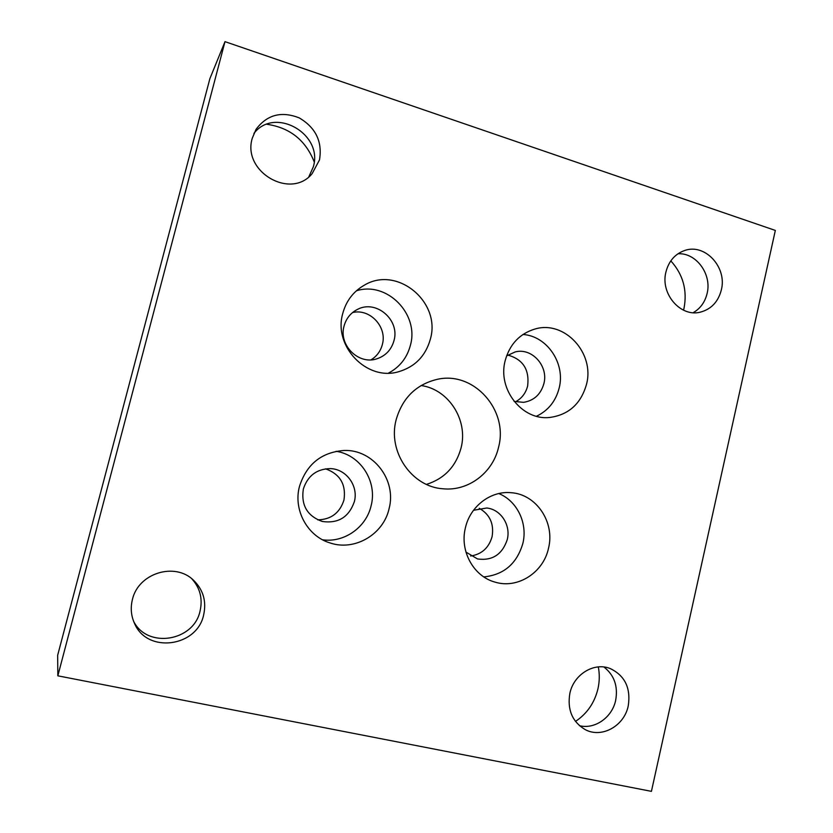 <?xml version="1.0" encoding="UTF-8"?>
<svg xmlns="http://www.w3.org/2000/svg" width="833" height="833" viewBox="0 0 833 833"><rect width="100%" height="100%" fill="white"/><g stroke="black" fill="none" stroke-linecap="round" stroke-linejoin="round"><path stroke-width="1.25" d="M421.102 385.533C448.768 389.334 468.365 420.28 461.066 447.915C455.943 466.522 444.416 478.683 426.475 484.389M498.55 447.259C492.938 472.644 468.385 491.366 443.177 488.794C411.846 487.034 387.439 451.663 396.154 419.697C402.495 397.893 416.188 384.44 437.221 379.338C473.79 370.81 508.713 410.221 498.55 447.259M430.39 339.041C425.59 356.149 414.813 367.103 398.07 371.882C366.666 381.004 333.21 346.341 342.717 313.604C346.122 300.973 353.327 291.498 364.344 285.178C397.143 265.3 441.24 302.035 430.39 339.041M356.42 290.79C387.001 280.992 419.353 314.135 410.419 345.226C407.087 357.815 399.778 367.103 388.501 373.101M389.063 508.734C383.44 534.432 354.629 551.425 329.951 542.908C307.419 536.192 293.112 509.963 299.453 486.503C306.575 464.241 321.423 452.236 344.019 450.476C373.278 449.216 396.893 480.172 389.063 508.734M336.084 451.309C360.564 454.839 377.599 481.641 371.091 505.839C366.228 527.32 344.216 542.949 322.579 539.794M548.499 548.291C543.408 572.625 517.647 589.202 495.01 582.111C473.498 576.405 459.472 550.811 465.439 527.685C470.208 506.225 490.772 490.647 511.014 492.699C536.358 494.156 555.174 522.374 548.499 548.291M498.78 493.563C517.137 500.872 527.883 523.291 522.853 543.439C516.876 563.712 503.861 574.864 483.796 576.905M586.505 384.325C580.965 403.828 568.658 414.886 549.603 417.489C522.197 420.644 497.395 389.386 505.152 360.731C509.713 344.227 519.677 333.658 535.036 329.004C564.618 320.039 594.949 353.171 586.505 384.325M522.957 334.481C547.135 336.001 565.565 363.511 559.182 387.97C555.788 401.183 548.208 410.617 536.452 416.261M598.313 666.91C599.708 674.157 599.593 681.467 597.948 688.818C594.543 702.823 587.057 713.694 575.478 721.43M670.815 260.875C683.039 274.39 687.444 290.196 684.008 308.293L683.539 310.188M473.508 510.285L486.753 508.005C500.82 509.38 511.004 525.154 507.266 539.576C502.268 554.497 492.376 560.963 477.569 558.964L465.949 552.092M479.267 508.307C489.939 514.502 494.208 523.978 492.074 536.723C488.804 547.916 481.661 554.341 470.655 556.007M354.348 501.685C348.933 517.137 338.26 523.728 322.319 521.479C307.273 516.064 300.942 505.256 303.337 489.044C307.7 475.726 316.717 468.917 330.389 468.615C346.351 468.989 358.638 486.066 354.348 501.685M325.516 468.833C340.093 474.06 346.247 484.473 343.956 500.06C339.812 512.941 331.065 519.542 317.717 519.854M506.579 355.91L515.231 351.911C531.943 347.496 548.655 366.124 543.897 383.576C540.836 394.332 534.057 400.59 523.572 402.349L514.117 401.402M507.786 355.066C522.968 359.294 529.58 369.581 527.643 385.95C525.8 393.134 521.76 398.413 515.523 401.808M394.019 340.51C391.448 349.714 385.721 355.816 376.839 358.815C358.679 365.146 338.469 345.226 344.039 326.151C346.132 318.477 350.631 312.875 357.544 309.366C376.183 299.359 400.048 319.976 394.019 340.51M352.567 312.552C369.967 308.231 387.366 327.025 382.368 344.456C380.608 351.151 376.828 356.274 371.039 359.825M721.336 289.926C718.233 301.806 711.247 309.21 700.355 312.146C680.634 317.456 660.153 293.82 665.931 272.006C668.743 261.177 674.938 254.034 684.518 250.556C704.885 242.986 727.324 267.258 721.336 289.926M678.01 253.753C696.284 252.628 712.017 274.286 707.113 293.455C704.999 302.129 700.366 308.543 693.191 312.687M203.668 614.816C197.213 647.054 147.045 653.832 134.498 623.376C131.052 615.764 130.364 607.819 132.416 599.531C138.278 573.073 175.013 561.848 193.527 580.247C203.231 589.774 206.615 601.291 203.668 614.816M191.798 578.779C200.076 587.942 202.836 598.667 200.087 610.943C193.954 641.306 147.337 649.053 133.592 621.262M628.249 705.853C624.313 726.053 601.509 738.715 584.974 729.479C572.198 721.659 567.158 709.612 569.866 693.337C573.77 674.23 594.325 661.871 610.37 668.618C624.979 675.761 630.935 688.173 628.249 705.853M603.946 667.014C614.265 675.157 618.169 686.267 615.67 700.334C612.193 717.39 594.856 729.646 579.414 725.678M319.487 159.926L312.125 173.67C290.779 200.055 241.882 171.681 252.284 138.184L256.043 129.344C267.039 114.683 281.439 110.872 299.266 117.911C315.79 127.699 322.527 141.704 319.487 159.926M253.919 133.426C274.786 106.041 323.537 134.103 313.302 166.86L308.866 176.773M266.893 124.284C289.79 127.636 305.555 140.131 314.176 161.789M57.831 675.823L57.664 655.269L209.906 78.583L224.993 41.65L775.336 230.429L651.427 791.35L57.831 675.823L224.993 41.65"/></g></svg>
